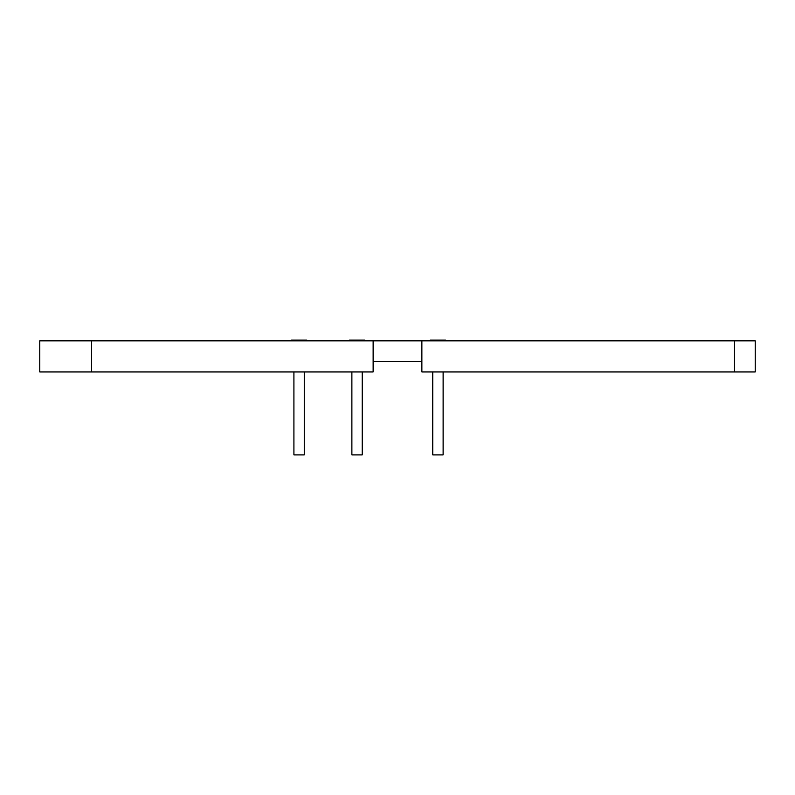 <?xml version="1.0" encoding="UTF-8"?>
<svg xmlns="http://www.w3.org/2000/svg" width="795" height="795" viewBox="0 0 795 795"><rect width="100%" height="100%" fill="white"/><g stroke="black" fill="none" stroke-linecap="round" stroke-linejoin="round"><path stroke-width="1.19" d="M39.75 340.826L373.133 340.826L373.133 371.941L39.75 371.941L39.75 340.826M91.594 371.941L91.594 340.826M734.51 340.826L755.25 340.826L755.25 371.941L734.51 371.941L734.51 340.826L421.867 340.826L421.867 371.941L734.51 371.941M306.771 340.826L306.771 340.101L291.417 340.101L291.417 340.826M304.276 371.941L304.276 454.899L293.911 454.899L293.911 371.941M364.736 340.826L364.736 340.101L349.383 340.101L349.383 340.826M362.242 371.941L362.242 454.899L351.877 454.899L351.877 371.941M445.617 340.826L445.617 340.101L430.264 340.101L430.264 340.826M443.123 371.941L443.123 454.899L432.758 454.899L432.758 371.941M421.867 340.826L373.133 340.826L373.133 361.566L421.867 361.566L421.867 340.826"/></g></svg>
